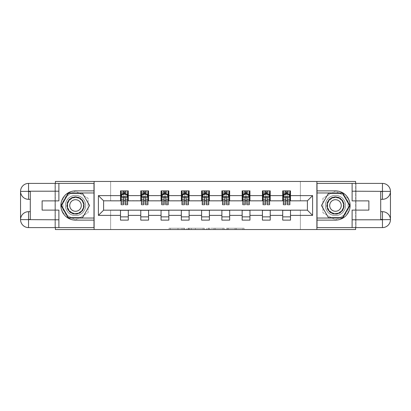 <?xml version="1.0" encoding="UTF-8"?>
<svg xmlns="http://www.w3.org/2000/svg" width="411" height="411" viewBox="0 0 411 411"><rect width="100%" height="100%" fill="white"/><g stroke="black" fill="none" stroke-linecap="round" stroke-linejoin="round"><path stroke-width="0.31" stroke-dasharray="2.06 1.54" d="M184.703 229.544L170.257 229.544L184.703 229.544L184.703 228.244L177.973 228.244L177.973 229.544L177.973 228.244L184.703 228.244L184.703 229.544L184.703 228.244L177.973 228.244L177.973 229.544L177.973 228.244L184.703 228.244L170.257 228.244L184.703 228.244M335.474 195.364A10.136 10.136 0 0 0 325.332 205.5A10.136 10.136 0 0 0 335.474 215.636A10.136 10.136 0 0 0 345.61 205.5A10.136 10.136 0 0 0 335.474 195.364A10.136 10.136 0 0 0 325.332 205.5A10.136 10.136 0 0 0 335.474 215.636A10.136 10.136 0 0 0 345.61 205.5A10.136 10.136 0 0 0 335.474 195.364A10.136 10.136 0 0 1 345.61 205.5A10.136 10.136 0 0 1 335.474 215.636A10.136 10.136 0 0 0 345.61 205.5A10.136 10.136 0 0 0 335.474 195.364A10.136 10.136 0 0 0 325.332 205.5A10.136 10.136 0 0 0 335.474 215.636A10.136 10.136 0 0 1 325.332 205.5A10.136 10.136 0 0 1 335.474 195.364M75.526 215.636A10.136 10.136 0 0 1 65.39 205.5A10.136 10.136 0 0 1 75.526 195.364A10.136 10.136 0 0 0 65.39 205.5A10.136 10.136 0 0 0 75.526 215.636A10.136 10.136 0 0 0 85.668 205.5A10.136 10.136 0 0 0 75.526 195.364A10.136 10.136 0 0 1 85.668 205.5A10.136 10.136 0 0 1 75.526 215.636A10.136 10.136 0 0 1 65.39 205.5A10.136 10.136 0 0 1 75.526 195.364A10.136 10.136 0 0 0 65.39 205.5A10.136 10.136 0 0 0 75.526 215.636A10.136 10.136 0 0 0 85.668 205.5A10.136 10.136 0 0 0 75.526 195.364A10.136 10.136 0 0 1 85.668 205.5A10.136 10.136 0 0 1 75.526 215.636M242.783 229.544L227.73 229.544L242.783 229.544L242.783 228.244L236.34 228.244L244.062 228.244L244.062 229.544L244.062 228.244L227.73 228.244L244.062 228.244L244.062 229.544L244.062 228.244L242.783 228.244L242.783 229.544M235.066 229.544L228.239 229.544L235.066 229.544L235.066 228.244L236.34 228.244L235.066 228.244L235.066 229.544L235.066 228.244L228.239 228.244L228.239 229.544L228.239 228.244L235.066 228.244L235.066 229.544M226.456 229.544L227.73 229.544L226.456 229.544L226.456 228.244L227.73 228.244L226.456 228.244L226.456 229.544M168.983 229.544L170.257 229.544L168.983 229.544L168.983 228.244L170.257 228.244L168.983 228.244L168.983 229.544M55.382 229.544L110.621 229.544L110.621 210.047L300.379 210.047L300.379 229.544L110.621 229.544L110.621 210.047L300.379 210.047L300.379 229.544L355.618 229.544L355.618 181.457L300.379 181.457L300.379 200.953L110.621 200.953L110.621 181.457L300.379 181.457L300.379 200.953L110.621 200.953L110.621 181.457L55.382 181.457L55.382 229.544M204.385 229.544L203.106 229.544L204.385 229.544L204.385 228.244L204.385 229.544M188.053 229.544L203.106 229.544L186.779 229.544L188.053 229.544L188.053 228.244L204.385 228.244L186.779 228.244L186.779 229.544L186.779 228.244L188.053 228.244L188.053 229.544M207.894 229.544L224.221 229.544L206.615 229.544L207.894 229.544L207.894 228.244L224.221 228.244L224.221 229.544L224.221 228.244L216.505 228.244L216.505 229.544M120.5 216.874L128.299 216.874L128.299 220.121L120.5 220.121L120.5 210.18L103.603 210.18L103.603 200.82L128.299 200.691L128.299 194.126L120.5 194.126L120.5 190.879L128.299 190.879L128.299 194.126M140.773 216.874L148.571 216.874L148.571 220.121L140.773 220.121L140.773 210.18L120.5 210.309M161.05 216.874L168.849 216.874L168.849 220.121L161.05 220.121L161.05 210.18L140.773 210.309M181.323 216.874L189.122 216.874L189.122 220.121L181.323 220.121L181.323 210.18L161.05 210.309M201.601 216.874L209.399 216.874L209.399 220.121L201.601 220.121L201.601 210.18L181.323 210.309M221.878 216.874L229.677 216.874L229.677 220.121L221.878 220.121L221.878 210.18L201.601 210.309M242.151 216.874L249.95 216.874L249.95 220.121L242.151 220.121L242.151 210.18L221.878 210.309M262.429 216.874L270.227 216.874L270.227 220.121L262.429 220.121L262.429 210.18L242.151 210.309M282.701 216.874L290.5 216.874L290.5 220.121L282.701 220.121L282.701 210.18L262.429 210.309M140.773 190.879L148.571 190.879L148.571 194.126L140.773 194.126L140.773 190.879M161.05 190.879L168.849 190.879L168.849 194.126L161.05 194.126L161.05 190.879M181.323 190.879L189.122 190.879L189.122 194.126L181.323 194.126L181.323 190.879M201.601 190.879L209.399 190.879L209.399 194.126L201.601 194.126L201.601 190.879M221.878 190.879L229.677 190.879L229.677 194.126L221.878 194.126L221.878 190.879M242.151 190.879L249.95 190.879L249.95 194.126L242.151 194.126L242.151 190.879M262.429 190.879L270.227 190.879L270.227 194.126L262.429 194.126L262.429 190.879M282.701 190.879L290.5 190.879L290.5 194.126L282.701 194.126L282.701 190.879M282.701 210.309L307.397 210.18L307.397 200.82L270.227 200.82L270.227 194.126M270.227 200.691L249.95 200.82L249.95 194.126M249.95 200.691L229.677 200.82L229.677 194.126M229.677 200.691L209.399 200.82L209.399 194.126M209.399 200.691L189.122 200.82L189.122 194.126M189.122 200.691L168.849 200.82L168.849 194.126M168.849 200.691L148.571 200.82L148.571 194.126M148.571 200.691L128.299 200.691M55.382 183.404L55.382 227.596M355.618 227.596L355.618 183.404M125.175 194.126L123.619 194.126M120.5 200.691L120.5 194.126M121.147 200.691L123.619 200.691M125.175 200.691L127.646 200.691M128.299 216.874L128.299 210.309M148.571 216.874L148.571 210.309M140.773 200.691L140.773 194.126M145.453 194.126L143.891 194.126M141.425 200.691L143.891 200.691M145.453 200.691L147.924 200.691M168.849 216.874L168.849 210.309M161.05 200.691L161.05 194.126M165.731 194.126L164.169 194.126M161.698 200.691L164.169 200.691M165.731 200.691L168.197 200.691M189.122 216.874L189.122 210.309M181.323 200.691L181.323 194.126M186.003 194.126L184.447 194.126M181.975 200.691L184.447 200.691M186.003 200.691L188.474 200.691M209.399 216.874L209.399 210.309M201.601 200.691L201.601 194.126M206.281 194.126L204.719 194.126M202.253 200.691L204.719 200.691M206.281 200.691L208.747 200.691M229.677 216.874L229.677 210.309M221.878 200.691L221.878 194.126M226.553 194.126L224.997 194.126M222.526 200.691L224.997 200.691M226.553 200.691L229.025 200.691M249.95 216.874L249.95 210.309M242.151 200.691L242.151 194.126M246.831 194.126L245.269 194.126M242.803 200.691L245.269 200.691M246.831 200.691L249.302 200.691M270.227 216.874L270.227 210.309M262.429 200.691L262.429 194.126M267.109 194.126L265.547 194.126M263.076 200.691L265.547 200.691M267.109 200.691L269.575 200.691M290.5 216.874L290.5 210.309M282.701 200.691L282.701 194.126M290.5 200.691L290.5 194.126M287.381 194.126L285.825 194.126M283.354 200.691L285.825 200.691M287.381 200.691L289.853 200.691M94.114 229.544L94.114 181.457M75.526 219.983L88.072 212.739L88.072 198.261L75.526 191.017L62.986 198.261L62.986 212.739L75.526 219.983L88.072 212.739L88.072 198.261L75.526 191.017L62.986 198.261L62.986 212.739L75.526 219.983M316.886 181.457L316.886 229.544M348.014 198.261L335.474 191.017L322.928 198.261L322.928 212.739L335.474 219.983L348.014 212.739L348.014 198.261L335.474 191.017L322.928 198.261L322.928 212.739L335.474 219.983L348.014 212.739L348.014 198.261M189.456 229.544L191.305 229.544L189.456 229.544L189.456 228.244L188.567 228.244L188.567 229.544L188.567 228.244L191.305 228.244L189.456 228.244L189.456 229.544M191.305 229.544L195.389 229.544L191.305 229.544L191.305 228.244L195.389 228.244L195.389 229.544L195.389 228.244L191.305 228.244L191.305 229.544M207.894 228.244L215.225 228.244L215.225 229.544L215.225 228.244L213.951 228.244L215.225 228.244L215.225 229.544L215.225 228.244L216.505 228.244M208.403 228.244L208.403 229.544L208.403 228.244M206.615 228.244L206.615 229.544L206.615 228.244M123.619 190.879L121.147 190.879L121.147 194.126L121.147 192.569L123.619 192.569L123.619 190.879L127.646 190.879L127.646 194.126L127.646 193.396L125.175 193.396M121.147 196.792L121.147 203.029L121.147 196.792L122.447 194.192L126.347 194.192L127.646 196.792L127.646 203.029L127.646 196.792M121.147 204.719L121.147 192.569L127.646 192.569L127.646 193.396M127.646 204.719L127.646 192.569L125.175 192.569L125.175 190.879M123.619 204.719L123.619 197.444L121.147 197.444M121.147 196.992L123.619 196.992L123.619 203.029L123.619 197.768C124.137 196.782 124.656 196.782 125.175 197.768L125.175 203.029L125.175 196.992L127.646 196.992M121.147 194.126L126.023 194.126L126.023 190.879L127.646 190.879M125.047 191.855L125.047 193.155L123.747 193.155L123.747 191.855L125.047 191.855L126.023 190.879L126.023 194.126L126.023 190.879L122.771 190.879L122.771 194.126L122.678 190.879L122.678 194.126M121.147 190.879L122.678 190.879M123.619 192.569L123.619 197.444M127.646 197.444L125.175 197.444L125.175 192.569M123.619 196.992L123.619 194.192M125.175 194.192L125.175 196.992M125.175 197.444L125.175 204.719M125.047 193.155L126.023 194.126L127.646 194.126M123.747 193.155L122.771 194.126M123.747 191.855L122.771 190.879M79.914 197.902A8.775 8.775 0 0 0 67.928 201.113A8.775 8.775 0 0 0 71.144 213.098A8.775 8.775 0 0 0 83.125 209.887A8.775 8.775 0 0 0 79.914 197.902M71.468 212.533A8.122 8.122 0 0 1 68.493 201.436A8.122 8.122 0 0 1 79.59 198.467A8.122 8.122 0 0 0 68.493 201.436A8.122 8.122 0 0 0 71.468 212.533A8.122 8.122 0 0 0 82.565 209.564A8.122 8.122 0 0 0 79.59 198.467A8.122 8.122 0 0 1 82.565 209.564A8.122 8.122 0 0 1 71.468 212.533A8.122 8.122 0 0 0 82.565 209.564A8.122 8.122 0 0 0 79.59 198.467M72.634 210.509A5.785 5.785 0 0 1 70.517 202.608A5.785 5.785 0 0 1 78.419 200.491A5.785 5.785 0 0 1 80.535 208.392A5.785 5.785 0 0 1 72.634 210.509M80.566 196.777A10.075 10.075 0 0 1 84.25 210.535A10.075 10.075 0 0 1 70.492 214.223A10.075 10.075 0 0 1 66.803 200.465A10.075 10.075 0 0 1 80.566 196.777A10.075 10.075 0 0 1 84.25 210.535A10.075 10.075 0 0 1 70.492 214.223A10.075 10.075 0 0 1 66.803 200.465A10.075 10.075 0 0 1 80.566 196.777M82.544 217.65L68.514 217.65L61.496 205.5L68.514 193.35L82.544 193.35L89.562 205.5L82.544 217.65M339.856 197.902A8.775 8.775 0 0 0 327.875 201.113A8.775 8.775 0 0 0 331.086 213.098A8.775 8.775 0 0 0 343.072 209.887A8.775 8.775 0 0 0 339.856 197.902M331.41 212.533A8.122 8.122 0 0 1 328.435 201.436A8.122 8.122 0 0 1 339.532 198.467A8.122 8.122 0 0 0 328.435 201.436A8.122 8.122 0 0 0 331.41 212.533A8.122 8.122 0 0 0 342.507 209.564A8.122 8.122 0 0 0 339.532 198.467A8.122 8.122 0 0 1 342.507 209.564A8.122 8.122 0 0 1 331.41 212.533A8.122 8.122 0 0 0 342.507 209.564A8.122 8.122 0 0 0 339.532 198.467M332.581 210.509A5.785 5.785 0 0 1 330.465 202.608A5.785 5.785 0 0 1 338.366 200.491A5.785 5.785 0 0 1 340.483 208.392A5.785 5.785 0 0 1 332.581 210.509M340.508 196.777A10.075 10.075 0 0 1 344.197 210.535A10.075 10.075 0 0 1 330.434 214.223A10.075 10.075 0 0 1 326.75 200.465A10.075 10.075 0 0 1 340.508 196.777A10.075 10.075 0 0 1 344.197 210.535A10.075 10.075 0 0 1 330.434 214.223A10.075 10.075 0 0 1 326.75 200.465A10.075 10.075 0 0 1 340.508 196.777M342.486 217.65L328.456 217.65L321.438 205.5L328.456 193.35L342.486 193.35L349.504 205.5L342.486 217.65M58.891 183.404L58.891 200.887L42.128 200.887L42.128 210.113L58.891 210.113L58.891 227.596M93.985 183.404L93.985 227.596L28.544 227.596A7.994 7.994 0 0 1 20.55 219.602L20.55 191.398A7.994 7.994 0 0 1 28.544 183.404L54.992 183.404L54.992 227.596L54.992 183.404L93.985 183.404M30.296 191.526L30.296 211.675L28.544 211.675M30.296 199.325L28.544 199.325M30.296 211.675L30.296 219.474M93.985 190.879L75.526 190.879A14.621 14.621 0 0 0 60.905 205.5A14.621 14.621 0 0 0 75.526 220.121L93.985 220.121M93.985 192.959L68.288 192.959L61.044 205.5L68.288 218.041L93.985 218.041M352.109 227.596L352.109 210.113L368.873 210.113L368.873 200.887L352.109 200.887L352.109 183.404M317.015 227.596L317.015 183.404L382.456 183.404A7.994 7.994 0 0 1 390.45 191.398L390.45 219.602A7.994 7.994 0 0 1 382.456 227.596L356.008 227.596L356.008 183.404L356.008 227.596L317.015 227.596M380.704 219.474L380.704 199.325L382.456 199.325M380.704 211.675L382.456 211.675M380.704 199.325L380.704 191.526M317.015 220.121L335.474 220.121A14.621 14.621 0 0 0 350.095 205.5A14.621 14.621 0 0 0 335.474 190.879L317.015 190.879M317.015 218.041L342.712 218.041L349.956 205.5L342.712 192.959L317.015 192.959M143.891 190.879L141.425 190.879L141.425 194.126L141.425 192.569L143.891 192.569L143.891 190.879L147.924 190.879L147.924 194.126L147.924 193.396L145.453 193.396M141.425 196.792L141.425 203.029L141.425 196.792L142.725 194.192L146.624 194.192L147.924 196.792L147.924 203.029L147.924 196.792M141.425 204.719L141.425 192.569L147.924 192.569L147.924 193.396M147.924 204.719L147.924 192.569L145.453 192.569L145.453 190.879M143.891 204.719L143.891 197.444L141.425 197.444M141.425 196.992L143.891 196.992L143.891 203.029L143.891 197.768C144.41 196.782 144.934 196.782 145.453 197.768L145.453 203.029L145.453 196.992L147.924 196.992M141.425 194.126L146.295 194.126L146.295 190.879L147.924 190.879M145.324 191.855L145.324 193.155L144.025 193.155L144.025 191.855L145.324 191.855L146.295 190.879L146.295 194.126L146.295 190.879L143.049 190.879L143.049 194.126L142.956 190.879L142.956 194.126M141.425 190.879L142.956 190.879M143.891 192.569L143.891 197.444M147.924 197.444L145.453 197.444L145.453 192.569M143.891 196.992L143.891 194.192M145.453 194.192L145.453 196.992M145.453 197.444L145.453 204.719M145.324 193.155L146.295 194.126L147.924 194.126M144.025 193.155L143.049 194.126M144.025 191.855L143.049 190.879M164.169 190.879L161.698 190.879L161.698 194.126L161.698 192.569L164.169 192.569L164.169 190.879L168.197 190.879L168.197 194.126L168.197 193.396L165.731 193.396M161.698 196.792L161.698 203.029L161.698 196.792L162.997 194.192L166.897 194.192L168.197 196.792L168.197 203.029L168.197 196.792M161.698 204.719L161.698 192.569L168.197 192.569L168.197 193.396M168.197 204.719L168.197 192.569L165.731 192.569L165.731 190.879M164.169 204.719L164.169 197.444L161.698 197.444M161.698 196.992L164.169 196.992L164.169 203.029L164.169 197.768C164.688 196.782 165.207 196.782 165.731 197.768L165.731 203.029L165.731 196.992L168.197 196.992M161.698 194.126L166.573 194.126L166.573 190.879L168.197 190.879M165.597 191.855L165.597 193.155L164.297 193.155L164.297 191.855L165.597 191.855L166.573 190.879L166.573 194.126L166.573 190.879L163.326 190.879L163.326 194.126L163.229 190.879L163.229 194.126M161.698 190.879L163.229 190.879M164.169 192.569L164.169 197.444M168.197 197.444L165.731 197.444L165.731 192.569M164.169 196.992L164.169 194.192M165.731 194.192L165.731 196.992M165.731 197.444L165.731 204.719M165.597 193.155L166.573 194.126L168.197 194.126M164.297 193.155L163.326 194.126M164.297 191.855L163.326 190.879M184.447 190.879L181.975 190.879L181.975 194.126L181.975 192.569L184.447 192.569L184.447 190.879L188.474 190.879L188.474 194.126L188.474 193.396L186.003 193.396M181.975 196.792L181.975 203.029L181.975 196.792L183.275 194.192L187.175 194.192L188.474 196.792L188.474 203.029L188.474 196.792M181.975 204.719L181.975 192.569L188.474 192.569L188.474 193.396M188.474 204.719L188.474 192.569L186.003 192.569L186.003 190.879M184.447 204.719L184.447 197.444L181.975 197.444M181.975 196.992L184.447 196.992L184.447 203.029L184.447 197.768C184.965 196.782 185.484 196.782 186.003 197.768L186.003 203.029L186.003 196.992L188.474 196.992M181.975 194.126L186.851 194.126L186.851 190.879L188.474 190.879M185.875 191.855L185.875 193.155L184.575 193.155L184.575 191.855L185.875 191.855L186.851 190.879L186.851 194.126L186.851 190.879L183.599 190.879L183.599 194.126L183.506 190.879L183.506 194.126M181.975 190.879L183.506 190.879M184.447 192.569L184.447 197.444M188.474 197.444L186.003 197.444L186.003 192.569M184.447 196.992L184.447 194.192M186.003 194.192L186.003 196.992M186.003 197.444L186.003 204.719M185.875 193.155L186.851 194.126L188.474 194.126M184.575 193.155L183.599 194.126M184.575 191.855L183.599 190.879M204.719 190.879L202.253 190.879L202.253 194.126L202.253 192.569L204.719 192.569L204.719 190.879L208.747 190.879L208.747 194.126L208.747 193.396L206.281 193.396M202.253 196.792L202.253 203.029L202.253 196.792L203.553 194.192L207.447 194.192L208.747 196.792L208.747 203.029L208.747 196.792M202.253 204.719L202.253 192.569L208.747 192.569L208.747 193.396M208.747 204.719L208.747 192.569L206.281 192.569L206.281 190.879M204.719 204.719L204.719 197.444L202.253 197.444M202.253 196.992L204.719 196.992L204.719 203.029L204.719 197.768C205.238 196.782 205.757 196.782 206.281 197.768L206.281 203.029L206.281 196.992L208.747 196.992M202.253 194.126L207.123 194.126L207.123 190.879L208.747 190.879M206.147 191.855L206.147 193.155L204.853 193.155L204.853 191.855L206.147 191.855L207.123 190.879L207.123 194.126L207.123 190.879L203.877 190.879L203.877 194.126L203.779 190.879L203.779 194.126M202.253 190.879L203.779 190.879M204.719 192.569L204.719 197.444M208.747 197.444L206.281 197.444L206.281 192.569M204.719 196.992L204.719 194.192M206.281 194.192L206.281 196.992M206.281 197.444L206.281 204.719M206.147 193.155L207.123 194.126L208.747 194.126M204.853 193.155L203.877 194.126M204.853 191.855L203.877 190.879M224.997 190.879L222.526 190.879L222.526 194.126L222.526 192.569L224.997 192.569L224.997 190.879L229.025 190.879L229.025 194.126L229.025 193.396L226.553 193.396M222.526 196.792L222.526 203.029L222.526 196.792L223.825 194.192L227.725 194.192L229.025 196.792L229.025 203.029L229.025 196.792M222.526 204.719L222.526 192.569L229.025 192.569L229.025 193.396M229.025 204.719L229.025 192.569L226.553 192.569L226.553 190.879M224.997 204.719L224.997 197.444L222.526 197.444M222.526 196.992L224.997 196.992L224.997 203.029L224.997 197.768C225.516 196.782 226.035 196.782 226.553 197.768L226.553 203.029L226.553 196.992L229.025 196.992M222.526 194.126L227.401 194.126L227.401 190.879L229.025 190.879M226.425 191.855L226.425 193.155L225.125 193.155L225.125 191.855L226.425 191.855L227.401 190.879L227.401 194.126L227.401 190.879L224.149 190.879L224.149 194.126L224.057 190.879L224.057 194.126M222.526 190.879L224.057 190.879M224.997 192.569L224.997 197.444M229.025 197.444L226.553 197.444L226.553 192.569M224.997 196.992L224.997 194.192M226.553 194.192L226.553 196.992M226.553 197.444L226.553 204.719M226.425 193.155L227.401 194.126L229.025 194.126M225.125 193.155L224.149 194.126M225.125 191.855L224.149 190.879M245.269 190.879L242.803 190.879L242.803 194.126L242.803 192.569L245.269 192.569L245.269 190.879L249.302 190.879L249.302 194.126L249.302 193.396L246.831 193.396M242.803 196.792L242.803 203.029L242.803 196.792L244.103 194.192L248.003 194.192L249.302 196.792L249.302 203.029L249.302 196.792M242.803 204.719L242.803 192.569L249.302 192.569L249.302 193.396M249.302 204.719L249.302 192.569L246.831 192.569L246.831 190.879M245.269 204.719L245.269 197.444L242.803 197.444M242.803 196.992L245.269 196.992L245.269 203.029L245.269 197.768C245.788 196.782 246.312 196.782 246.831 197.768L246.831 203.029L246.831 196.992L249.302 196.992M242.803 194.126L247.674 194.126L247.674 190.879L249.302 190.879M246.703 191.855L246.703 193.155L245.403 193.155L245.403 191.855L246.703 191.855L247.674 190.879L247.674 194.126L247.674 190.879L244.427 190.879L244.427 194.126L244.334 190.879L244.334 194.126M242.803 190.879L244.334 190.879M245.269 192.569L245.269 197.444M249.302 197.444L246.831 197.444L246.831 192.569M245.269 196.992L245.269 194.192M246.831 194.192L246.831 196.992M246.831 197.444L246.831 204.719M246.703 193.155L247.674 194.126L249.302 194.126M245.403 193.155L244.427 194.126M245.403 191.855L244.427 190.879M265.547 190.879L263.076 190.879L263.076 194.126L263.076 192.569L265.547 192.569L265.547 190.879L269.575 190.879L269.575 194.126L269.575 193.396L267.109 193.396M263.076 196.792L263.076 203.029L263.076 196.792L264.376 194.192L268.275 194.192L269.575 196.792L269.575 203.029L269.575 196.792M263.076 204.719L263.076 192.569L269.575 192.569L269.575 193.396M269.575 204.719L269.575 192.569L267.109 192.569L267.109 190.879M265.547 204.719L265.547 197.444L263.076 197.444M263.076 196.992L265.547 196.992L265.547 203.029L265.547 197.768C266.066 196.782 266.585 196.782 267.109 197.768L267.109 203.029L267.109 196.992L269.575 196.992M263.076 194.126L267.951 194.126L267.951 190.879L269.575 190.879M266.975 191.855L266.975 193.155L265.676 193.155L265.676 191.855L266.975 191.855L267.951 190.879L267.951 194.126L267.951 190.879L264.705 190.879L264.705 194.126L264.607 190.879L264.607 194.126M263.076 190.879L264.607 190.879M265.547 192.569L265.547 197.444M269.575 197.444L267.109 197.444L267.109 192.569M265.547 196.992L265.547 194.192M267.109 194.192L267.109 196.992M267.109 197.444L267.109 204.719M266.975 193.155L267.951 194.126L269.575 194.126M265.676 193.155L264.705 194.126M265.676 191.855L264.705 190.879M285.825 190.879L283.354 190.879L283.354 194.126L283.354 192.569L285.825 192.569L285.825 190.879L289.853 190.879L289.853 194.126L289.853 193.396L287.381 193.396M283.354 196.792L283.354 203.029L283.354 196.792L284.653 194.192L288.553 194.192L289.853 196.792L289.853 203.029L289.853 196.792M283.354 204.719L283.354 192.569L289.853 192.569L289.853 193.396M289.853 204.719L289.853 192.569L287.381 192.569L287.381 190.879M285.825 204.719L285.825 197.444L283.354 197.444M283.354 196.992L285.825 196.992L285.825 203.029L285.825 197.768C286.344 196.782 286.863 196.782 287.381 197.768L287.381 203.029L287.381 196.992L289.853 196.992M283.354 194.126L288.229 194.126L288.229 190.879L289.853 190.879M287.253 191.855L287.253 193.155L285.953 193.155L285.953 191.855L287.253 191.855L288.229 190.879L288.229 194.126L288.229 190.879L284.977 190.879L284.977 194.126L284.885 190.879L284.885 194.126M283.354 190.879L284.885 190.879M285.825 192.569L285.825 197.444M289.853 197.444L287.381 197.444L287.381 192.569M285.825 196.992L285.825 194.192M287.381 194.192L287.381 196.992M287.381 197.444L287.381 204.719M287.253 193.155L288.229 194.126L289.853 194.126M285.953 193.155L284.977 194.126M285.953 191.855L284.977 190.879M183.815 228.244L183.815 229.544L183.815 228.244M182.058 228.244L182.058 229.544L182.058 228.244M170.257 228.244L170.257 229.544L170.257 228.244M203.106 228.244L203.106 229.544L203.106 228.244M222.947 228.244L222.947 229.544L222.947 228.244M213.951 228.244L213.951 229.544L213.951 228.244M209.677 228.244L209.677 229.544L209.677 228.244M236.34 228.244L236.34 229.544L236.34 228.244M227.73 228.244L227.73 229.544L227.73 228.244M121.178 196.725L127.616 196.725M121.147 201.678L123.619 201.678M123.619 194.804L121.147 194.804M127.646 194.804L125.175 194.804M122.37 194.346L123.619 194.346M125.175 194.346L126.424 194.346M125.175 201.678L127.646 201.678M121.147 198.194L123.619 198.194M125.175 198.194L127.646 198.194M123.619 193.396L121.147 193.396M126.115 190.879L126.115 194.126M71.601 212.302A7.855 7.855 0 0 1 68.724 201.57A7.855 7.855 0 0 1 79.457 198.698A7.855 7.855 0 0 1 82.334 209.43A7.855 7.855 0 0 1 71.601 212.302M331.543 212.302A7.855 7.855 0 0 1 328.666 201.57A7.855 7.855 0 0 1 339.399 198.698A7.855 7.855 0 0 1 342.276 209.43A7.855 7.855 0 0 1 331.543 212.302M141.456 196.725L147.888 196.725M141.425 201.678L143.891 201.678M143.891 194.804L141.425 194.804M147.924 194.804L145.453 194.804M142.648 194.346L143.891 194.346M145.453 194.346L146.701 194.346M145.453 201.678L147.924 201.678M141.425 198.194L143.891 198.194M145.453 198.194L147.924 198.194M143.891 193.396L141.425 193.396M146.393 190.879L146.393 194.126M161.734 196.725L168.166 196.725M161.698 201.678L164.169 201.678M164.169 194.804L161.698 194.804M168.197 194.804L165.731 194.804M162.92 194.346L164.169 194.346M165.731 194.346L166.974 194.346M165.731 201.678L168.197 201.678M161.698 198.194L164.169 198.194M165.731 198.194L168.197 198.194M164.169 193.396L161.698 193.396M166.666 190.879L166.666 194.126M182.006 196.725L188.444 196.725M181.975 201.678L184.447 201.678M184.447 194.804L181.975 194.804M188.474 194.804L186.003 194.804M183.198 194.346L184.447 194.346M186.003 194.346L187.252 194.346M186.003 201.678L188.474 201.678M181.975 198.194L184.447 198.194M186.003 198.194L188.474 198.194M184.447 193.396L181.975 193.396M186.943 190.879L186.943 194.126M202.284 196.725L208.716 196.725M202.253 201.678L204.719 201.678M204.719 194.804L202.253 194.804M208.747 194.804L206.281 194.804M203.471 194.346L204.719 194.346M206.281 194.346L207.529 194.346M206.281 201.678L208.747 201.678M202.253 198.194L204.719 198.194M206.281 198.194L208.747 198.194M204.719 193.396L202.253 193.396M207.221 190.879L207.221 194.126M222.556 196.725L228.994 196.725M222.526 201.678L224.997 201.678M224.997 194.804L222.526 194.804M229.025 194.804L226.553 194.804M223.748 194.346L224.997 194.346M226.553 194.346L227.802 194.346M226.553 201.678L229.025 201.678M222.526 198.194L224.997 198.194M226.553 198.194L229.025 198.194M224.997 193.396L222.526 193.396M227.494 190.879L227.494 194.126M242.834 196.725L249.266 196.725M242.803 201.678L245.269 201.678M245.269 194.804L242.803 194.804M249.302 194.804L246.831 194.804M244.026 194.346L245.269 194.346M246.831 194.346L248.08 194.346M246.831 201.678L249.302 201.678M242.803 198.194L245.269 198.194M246.831 198.194L249.302 198.194M245.269 193.396L242.803 193.396M247.771 190.879L247.771 194.126M263.112 196.725L269.544 196.725M263.076 201.678L265.547 201.678M265.547 194.804L263.076 194.804M269.575 194.804L267.109 194.804M264.299 194.346L265.547 194.346M267.109 194.346L268.352 194.346M267.109 201.678L269.575 201.678M263.076 198.194L265.547 198.194M267.109 198.194L269.575 198.194M265.547 193.396L263.076 193.396M268.044 190.879L268.044 194.126M283.385 196.725L289.822 196.725M283.354 201.678L285.825 201.678M285.825 194.804L283.354 194.804M289.853 194.804L287.381 194.804M284.576 194.346L285.825 194.346M287.381 194.346L288.63 194.346M287.381 201.678L289.853 201.678M283.354 198.194L285.825 198.194M287.381 198.194L289.853 198.194M285.825 193.396L283.354 193.396M288.322 190.879L288.322 194.126M121.147 203.029L123.619 203.029M125.175 203.029L127.646 203.029M141.425 203.029L143.891 203.029M145.453 203.029L147.924 203.029M161.698 203.029L164.169 203.029M165.731 203.029L168.197 203.029M181.975 203.029L184.447 203.029M186.003 203.029L188.474 203.029M202.253 203.029L204.719 203.029M206.281 203.029L208.747 203.029M222.526 203.029L224.997 203.029M226.553 203.029L229.025 203.029M242.803 203.029L245.269 203.029M246.831 203.029L249.302 203.029M263.076 203.029L265.547 203.029M267.109 203.029L269.575 203.029M283.354 203.029L285.825 203.029M287.381 203.029L289.853 203.029"/><path stroke-width="0.62" d="M55.382 227.596L55.382 229.544L355.618 229.544L355.618 227.596M355.618 183.404L355.618 181.457L316.886 181.457L316.886 229.544M316.886 181.457L55.382 181.457L55.382 183.404M94.114 229.544L94.114 181.457M290.5 195.621L290.5 190.879L282.701 190.879L282.701 195.621L270.227 195.621L270.227 190.879L262.429 190.879L262.429 195.621L249.95 195.621L249.95 190.879L242.151 190.879L242.151 195.621L229.677 195.621L229.677 190.879L221.878 190.879L221.878 195.621L209.399 195.621L209.399 190.879L201.601 190.879L201.601 195.621L189.122 195.621L189.122 190.879L181.323 190.879L181.323 195.621L168.849 195.621L168.849 190.879L161.05 190.879L161.05 195.621L148.571 195.621L148.571 190.879L140.773 190.879L140.773 195.621L128.299 195.621L128.299 190.879L120.5 190.879L120.5 195.621L98.404 195.621L98.404 215.379L103.603 210.18L120.5 210.18L120.5 220.121L128.299 220.121L128.299 210.18L140.773 210.18L140.773 220.121L148.571 220.121L148.571 210.18L161.05 210.18L161.05 220.121L168.849 220.121L168.849 210.18L181.323 210.18L181.323 220.121L189.122 220.121L189.122 210.18L201.601 210.18L201.601 220.121L209.399 220.121L209.399 210.18L221.878 210.18L221.878 220.121L229.677 220.121L229.677 210.18L242.151 210.18L242.151 220.121L249.95 220.121L249.95 210.18L262.429 210.18L262.429 220.121L270.227 220.121L270.227 210.18L282.701 210.18L282.701 220.121L290.5 220.121L290.5 210.18L307.397 210.18L307.397 200.82L290.5 200.82L290.5 195.621L312.596 195.621L312.596 215.379L290.5 215.379M282.701 215.379L270.227 215.379M262.429 215.379L249.95 215.379M242.151 215.379L229.677 215.379M221.878 215.379L209.399 215.379M201.601 215.379L189.122 215.379M181.323 215.379L168.849 215.379M161.05 215.379L148.571 215.379M140.773 215.379L128.299 215.379M120.5 215.379L98.404 215.379M282.701 195.621L282.701 200.82L270.227 200.82L270.227 195.621M262.429 195.621L262.429 200.82L249.95 200.82L249.95 195.621M242.151 195.621L242.151 200.82L229.677 200.82L229.677 195.621M221.878 195.621L221.878 200.82L209.399 200.82L209.399 195.621M201.601 195.621L201.601 200.82L189.122 200.82L189.122 195.621M181.323 195.621L181.323 200.82L168.849 200.82L168.849 195.621M161.05 195.621L161.05 200.82L148.571 200.82L148.571 195.621M140.773 195.621L140.773 200.82L128.299 200.82L128.299 195.621M120.5 195.621L120.5 200.82L103.603 200.82L98.404 195.621M103.603 200.82L103.603 210.18M312.596 215.379L307.397 210.18M307.397 200.82L312.596 195.621M120.5 194.126L121.147 194.126M123.619 194.126L125.175 194.126M127.646 194.126L128.299 194.126M120.5 200.691L121.147 200.691M123.619 200.691L125.175 200.691M127.646 200.691L128.299 200.691M120.5 210.309L128.299 210.309M120.5 216.874L128.299 216.874M140.773 210.309L148.571 210.309M140.773 216.874L148.571 216.874M140.773 194.126L141.425 194.126M143.891 194.126L145.453 194.126M147.924 194.126L148.571 194.126M140.773 200.691L141.425 200.691M143.891 200.691L145.453 200.691M147.924 200.691L148.571 200.691M161.05 210.309L168.849 210.309M161.05 216.874L168.849 216.874M161.05 194.126L161.698 194.126M164.169 194.126L165.731 194.126M168.197 194.126L168.849 194.126M161.05 200.691L161.698 200.691M164.169 200.691L165.731 200.691M168.197 200.691L168.849 200.691M181.323 210.309L189.122 210.309M181.323 216.874L189.122 216.874M181.323 194.126L181.975 194.126M184.447 194.126L186.003 194.126M188.474 194.126L189.122 194.126M181.323 200.691L181.975 200.691M184.447 200.691L186.003 200.691M188.474 200.691L189.122 200.691M201.601 210.309L209.399 210.309M201.601 216.874L209.399 216.874M201.601 194.126L202.253 194.126M204.719 194.126L206.281 194.126M208.747 194.126L209.399 194.126M201.601 200.691L202.253 200.691M204.719 200.691L206.281 200.691M208.747 200.691L209.399 200.691M221.878 210.309L229.677 210.309M221.878 216.874L229.677 216.874M221.878 194.126L222.526 194.126M224.997 194.126L226.553 194.126M229.025 194.126L229.677 194.126M221.878 200.691L222.526 200.691M224.997 200.691L226.553 200.691M229.025 200.691L229.677 200.691M242.151 210.309L249.95 210.309M242.151 216.874L249.95 216.874M242.151 194.126L242.803 194.126M245.269 194.126L246.831 194.126M249.302 194.126L249.95 194.126M242.151 200.691L242.803 200.691M245.269 200.691L246.831 200.691M249.302 200.691L249.95 200.691M262.429 210.309L270.227 210.309M262.429 216.874L270.227 216.874M262.429 194.126L263.076 194.126M265.547 194.126L267.109 194.126M269.575 194.126L270.227 194.126M262.429 200.691L263.076 200.691M265.547 200.691L267.109 200.691M269.575 200.691L270.227 200.691M282.701 210.309L290.5 210.309M282.701 216.874L290.5 216.874M282.701 194.126L283.354 194.126M285.825 194.126L287.381 194.126M289.853 194.126L290.5 194.126M282.701 200.691L283.354 200.691M285.825 200.691L287.381 200.691M289.853 200.691L290.5 200.691M125.175 192.569L123.619 192.569M127.646 203.091L125.175 203.091L125.175 204.719L127.646 204.719L127.646 196.792L126.347 194.192L122.447 194.192L121.147 196.792L121.147 204.719L123.619 204.719L123.619 203.091L121.147 203.091M121.147 196.792L121.147 190.879M127.646 196.792L127.646 190.879M123.619 194.192L123.619 190.879M125.175 190.879L125.175 194.192M125.175 203.091L125.175 197.768C124.656 196.766 124.137 196.766 123.619 197.768L123.619 203.091M79.755 198.184A8.446 8.446 0 0 0 68.211 201.277A8.446 8.446 0 0 0 71.303 212.816A8.446 8.446 0 0 0 82.842 209.723A8.446 8.446 0 0 0 79.755 198.184M78.419 200.491A5.785 5.785 0 0 0 70.517 202.608A5.785 5.785 0 0 0 72.634 210.509A5.785 5.785 0 0 0 80.535 208.392A5.785 5.785 0 0 0 78.419 200.491M82.544 217.65L68.514 217.65L61.496 205.5L68.514 193.35L82.544 193.35L89.562 205.5L82.544 217.65M339.697 198.184A8.446 8.446 0 0 0 328.158 201.277A8.446 8.446 0 0 0 331.245 212.816A8.446 8.446 0 0 0 342.789 209.723A8.446 8.446 0 0 0 339.697 198.184M338.366 200.491A5.785 5.785 0 0 0 330.465 202.608A5.785 5.785 0 0 0 332.581 210.509A5.785 5.785 0 0 0 340.483 208.392A5.785 5.785 0 0 0 338.366 200.491M342.486 217.65L328.456 217.65L321.438 205.5L328.456 193.35L342.486 193.35L349.504 205.5L342.486 217.65M30.296 199.325L28.544 199.325A7.994 7.994 0 0 1 20.55 191.398A7.994 7.994 0 0 1 28.544 183.404L93.985 183.404L93.985 190.879L75.526 190.879A14.621 14.621 0 0 0 60.905 205.5A14.621 14.621 0 0 0 75.526 220.121L93.985 220.121L93.985 227.596L28.544 227.596A7.994 7.994 0 0 1 20.55 219.602A7.994 7.994 0 0 1 28.544 211.675L30.296 211.675M93.985 220.121L93.985 190.879M58.891 183.404L58.891 200.887L42.128 200.887L42.128 210.113L58.891 210.113L58.891 227.596M58.891 191.202L28.544 191.202L28.544 199.325A7.994 7.994 0 0 1 20.55 191.398L20.55 219.602L58.891 219.798M28.544 219.798L28.544 227.596A7.994 7.994 0 0 1 20.55 219.602A7.994 7.994 0 0 1 28.544 211.675L28.544 219.474L30.296 219.474L30.296 191.526L28.544 191.526M93.985 192.959L68.288 192.959L61.044 205.5L68.288 218.041L93.985 218.041M28.544 199.325A7.994 7.994 0 0 1 20.55 191.398L28.338 191.336M380.704 211.675L382.456 211.675A7.994 7.994 0 0 1 390.45 219.602A7.994 7.994 0 0 1 382.456 227.596L317.015 227.596L317.015 220.121L335.474 220.121A14.621 14.621 0 0 0 350.095 205.5A14.621 14.621 0 0 0 335.474 190.879L317.015 190.879L317.015 183.404L382.456 183.404A7.994 7.994 0 0 1 390.45 191.398A7.994 7.994 0 0 1 382.456 199.325L380.704 199.325M317.015 190.879L317.015 220.121M352.109 227.596L352.109 210.113L368.873 210.113L368.873 200.887L352.109 200.887L352.109 183.404M352.109 219.798L382.456 219.798L382.456 211.675A7.994 7.994 0 0 1 390.45 219.602L390.45 191.398L352.109 191.202M382.456 191.202L382.456 183.404A7.994 7.994 0 0 1 390.45 191.398A7.994 7.994 0 0 1 382.456 199.325L382.456 191.526L380.704 191.526L380.704 219.474L382.456 219.474M317.015 218.041L342.712 218.041L349.956 205.5L342.712 192.959L317.015 192.959M382.456 211.675A7.994 7.994 0 0 1 390.45 219.602L382.662 219.664M145.453 192.569L143.891 192.569M147.924 203.091L145.453 203.091L145.453 204.719L147.924 204.719L147.924 196.792L146.624 194.192L142.725 194.192L141.425 196.792L141.425 204.719L143.891 204.719L143.891 203.091L141.425 203.091M141.425 196.792L141.425 190.879M147.924 196.792L147.924 190.879M143.891 194.192L143.891 190.879M145.453 190.879L145.453 194.192M145.453 203.091L145.453 197.768C144.934 196.766 144.415 196.766 143.891 197.768L143.891 203.091M165.731 192.569L164.169 192.569M168.197 203.091L165.731 203.091L165.731 204.719L168.197 204.719L168.197 196.792L166.897 194.192L162.997 194.192L161.698 196.792L161.698 204.719L164.169 204.719L164.169 203.091L161.698 203.091M161.698 196.792L161.698 190.879M168.197 196.792L168.197 190.879M164.169 194.192L164.169 190.879M165.731 190.879L165.731 194.192M165.731 203.091L165.731 197.768C165.212 196.766 164.688 196.766 164.169 197.768L164.169 203.091M186.003 192.569L184.447 192.569M188.474 203.091L186.003 203.091L186.003 204.719L188.474 204.719L188.474 196.792L187.175 194.192L183.275 194.192L181.975 196.792L181.975 204.719L184.447 204.719L184.447 203.091L181.975 203.091M181.975 196.792L181.975 190.879M188.474 196.792L188.474 190.879M184.447 194.192L184.447 190.879M186.003 190.879L186.003 194.192M186.003 203.091L186.003 197.768C185.484 196.766 184.965 196.766 184.447 197.768L184.447 203.091M206.281 192.569L204.719 192.569M208.747 203.091L206.281 203.091L206.281 204.719L208.747 204.719L208.747 196.792L207.447 194.192L203.553 194.192L202.253 196.792L202.253 204.719L204.719 204.719L204.719 203.091L202.253 203.091M202.253 196.792L202.253 190.879M208.747 196.792L208.747 190.879M204.719 194.192L204.719 190.879M206.281 190.879L206.281 194.192M206.281 203.091L206.281 197.768C205.762 196.766 205.243 196.766 204.719 197.768L204.719 203.091M226.553 192.569L224.997 192.569M229.025 203.091L226.553 203.091L226.553 204.719L229.025 204.719L229.025 196.792L227.725 194.192L223.825 194.192L222.526 196.792L222.526 204.719L224.997 204.719L224.997 203.091L222.526 203.091M222.526 196.792L222.526 190.879M229.025 196.792L229.025 190.879M224.997 194.192L224.997 190.879M226.553 190.879L226.553 194.192M226.553 203.091L226.553 197.768C226.035 196.766 225.516 196.766 224.997 197.768L224.997 203.091M246.831 192.569L245.269 192.569M249.302 203.091L246.831 203.091L246.831 204.719L249.302 204.719L249.302 196.792L248.003 194.192L244.103 194.192L242.803 196.792L242.803 204.719L245.269 204.719L245.269 203.091L242.803 203.091M242.803 196.792L242.803 190.879M249.302 196.792L249.302 190.879M245.269 194.192L245.269 190.879M246.831 190.879L246.831 194.192M246.831 203.091L246.831 197.768C246.312 196.766 245.793 196.766 245.269 197.768L245.269 203.091M267.109 192.569L265.547 192.569M269.575 203.091L267.109 203.091L267.109 204.719L269.575 204.719L269.575 196.792L268.275 194.192L264.376 194.192L263.076 196.792L263.076 204.719L265.547 204.719L265.547 203.091L263.076 203.091M263.076 196.792L263.076 190.879M269.575 196.792L269.575 190.879M265.547 194.192L265.547 190.879M267.109 190.879L267.109 194.192M267.109 203.091L267.109 197.768C266.59 196.766 266.066 196.766 265.547 197.768L265.547 203.091M287.381 192.569L285.825 192.569M289.853 203.091L287.381 203.091L287.381 204.719L289.853 204.719L289.853 196.792L288.553 194.192L284.653 194.192L283.354 196.792L283.354 204.719L285.825 204.719L285.825 203.091L283.354 203.091M283.354 196.792L283.354 190.879M289.853 196.792L289.853 190.879M285.825 194.192L285.825 190.879M287.381 190.879L287.381 194.192M287.381 203.091L287.381 197.768C286.863 196.766 286.344 196.766 285.825 197.768L285.825 203.091M127.616 196.725L121.178 196.725M121.147 194.346L122.37 194.346M126.424 194.346L127.646 194.346M123.619 199.607L121.147 199.607M127.646 199.607L125.175 199.607M125.175 193.396L123.619 193.396M20.55 219.602A7.994 7.994 0 0 1 28.544 211.675M20.55 191.398A7.994 7.994 0 0 1 28.544 183.404L28.544 191.202M390.45 191.398A7.994 7.994 0 0 1 382.456 199.325M390.45 219.602A7.994 7.994 0 0 1 382.456 227.596L382.456 219.798M147.888 196.725L141.456 196.725M141.425 194.346L142.648 194.346M146.701 194.346L147.924 194.346M143.891 199.607L141.425 199.607M147.924 199.607L145.453 199.607M145.453 193.396L143.891 193.396M168.166 196.725L161.734 196.725M161.698 194.346L162.92 194.346M166.974 194.346L168.197 194.346M164.169 199.607L161.698 199.607M168.197 199.607L165.731 199.607M165.731 193.396L164.169 193.396M188.444 196.725L182.006 196.725M181.975 194.346L183.198 194.346M187.252 194.346L188.474 194.346M184.447 199.607L181.975 199.607M188.474 199.607L186.003 199.607M186.003 193.396L184.447 193.396M208.716 196.725L202.284 196.725M202.253 194.346L203.471 194.346M207.529 194.346L208.747 194.346M204.719 199.607L202.253 199.607M208.747 199.607L206.281 199.607M206.281 193.396L204.719 193.396M228.994 196.725L222.556 196.725M222.526 194.346L223.748 194.346M227.802 194.346L229.025 194.346M224.997 199.607L222.526 199.607M229.025 199.607L226.553 199.607M226.553 193.396L224.997 193.396M249.266 196.725L242.834 196.725M242.803 194.346L244.026 194.346M248.08 194.346L249.302 194.346M245.269 199.607L242.803 199.607M249.302 199.607L246.831 199.607M246.831 193.396L245.269 193.396M269.544 196.725L263.112 196.725M263.076 194.346L264.299 194.346M268.352 194.346L269.575 194.346M265.547 199.607L263.076 199.607M269.575 199.607L267.109 199.607M267.109 193.396L265.547 193.396M289.822 196.725L283.385 196.725M283.354 194.346L284.576 194.346M288.63 194.346L289.853 194.346M285.825 199.607L283.354 199.607M289.853 199.607L287.381 199.607M287.381 193.396L285.825 193.396"/></g></svg>
